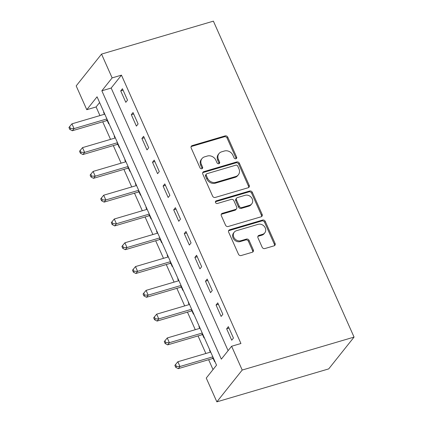 <?xml version="1.0" encoding="UTF-8"?>
<svg xmlns="http://www.w3.org/2000/svg" width="423" height="423" viewBox="0 0 423 423"><rect width="100%" height="100%" fill="white"/><g stroke="black" fill="none" stroke-linecap="round" stroke-linejoin="round"><path stroke-width="0.63" d="M235.918 158.762A1.486 1.28 38.6 0 0 236.621 157.076L227.78 137.226A2.12 1.824 38.6 0 0 225.121 135.894L192.179 145.602A2.12 1.824 38.6 0 0 191.355 146.147A2.12 1.824 38.6 0 0 191.185 148.008L200.021 167.857A1.486 1.28 38.6 0 0 202.585 167.101L201.438 164.536A6.784 5.837 38.6 0 1 201.993 158.583A6.784 5.837 38.6 0 1 204.632 156.833L207.376 156.024A6.784 5.837 38.6 0 1 215.894 160.275L217.041 162.844A1.486 1.28 38.6 0 0 219.6 162.088L218.458 159.519A6.784 5.837 38.6 0 1 219.008 153.565A6.784 5.837 38.6 0 1 221.652 151.815L224.396 151.006A6.784 5.837 38.6 0 1 232.914 155.262L234.056 157.832A1.486 1.28 38.6 0 0 235.918 158.762M236.045 158.715A1.486 1.28 38.6 0 0 235.934 157.932L227.098 138.083A2.12 1.824 38.6 0 0 224.433 136.756L191.497 146.458A2.12 1.824 38.6 0 0 191.09 146.638M202.009 168.745A1.486 1.28 38.6 0 0 201.898 167.963L200.756 165.393L201.438 164.536M219.024 163.733A1.486 1.28 38.6 0 0 218.913 162.95L217.771 160.38L218.458 159.519M262.165 247.233A2.12 1.824 38.6 0 0 264.83 248.56L274.067 245.842A2.12 1.824 38.6 0 0 274.897 245.292A2.12 1.824 38.6 0 0 275.066 243.431L265.253 221.388A2.12 1.824 38.6 0 0 262.593 220.06L229.652 229.763A2.12 1.824 38.6 0 0 228.827 230.308A2.12 1.824 38.6 0 0 228.653 232.169L238.472 254.212A2.12 1.824 38.6 0 0 241.131 255.545L252.293 252.256A2.12 1.824 38.6 0 0 253.118 251.706A2.12 1.824 38.6 0 0 253.292 249.85L249.089 240.412A2.12 1.824 38.6 0 0 246.429 239.085L240.893 240.713A5.668 4.88 38.6 0 1 234.548 238.445A5.668 4.88 38.6 0 1 234.236 232.185A5.668 4.88 38.6 0 1 236.446 230.72L258.13 224.333A5.668 4.88 38.6 0 1 264.47 226.601A5.668 4.88 38.6 0 1 264.787 232.862A5.668 4.88 38.6 0 1 262.577 234.326L258.966 235.389A2.12 1.824 38.6 0 0 258.141 235.939A2.12 1.824 38.6 0 0 257.967 237.8L262.165 247.233M231.614 346.257L242.205 370.046L354.062 337.094L213.393 21.15L101.541 54.102L112.132 77.895L101.853 90.786L221.335 359.148L231.614 346.257L240.936 343.508L121.454 75.146L112.132 77.895M248.201 187.738A2.12 1.824 38.6 0 0 249.025 187.193A2.12 1.824 38.6 0 0 249.2 185.332L239.386 163.289A2.12 1.824 38.6 0 0 236.721 161.956L203.786 171.664A2.12 1.824 38.6 0 0 202.961 172.209A2.12 1.824 38.6 0 0 202.786 174.07L212.6 196.113A2.12 1.824 38.6 0 0 215.265 197.441L248.201 187.738M252.32 192.338L262.133 214.382A2.12 1.824 38.6 0 1 261.959 216.243A2.12 1.824 38.6 0 1 261.134 216.788L228.198 226.495A2.12 1.824 38.6 0 1 225.538 225.163L221.335 215.73A2.12 1.824 38.6 0 1 221.509 213.869A2.12 1.824 38.6 0 1 222.334 213.324L235.69 209.385A2.12 1.824 38.6 0 0 236.515 208.84A2.12 1.824 38.6 0 0 236.69 206.979L233.903 200.719A2.12 1.824 38.6 0 0 231.244 199.392L217.332 203.489A1.486 1.28 38.6 0 1 216.169 200.872L249.655 191.011A2.12 1.824 38.6 0 1 252.32 192.338L251.632 193.195L261.446 215.244L262.133 214.382M121.454 75.146L111.175 88.042L228.103 350.662M120.724 90.897L125.805 102.318L127.519 100.166L122.437 88.745L120.724 90.897L123.082 90.199M131.315 114.686L136.396 126.107L138.109 123.96L133.028 112.539L131.315 114.686L133.673 113.993M141.906 138.48L146.993 149.895L148.706 147.749L143.619 136.328L141.906 138.48L144.264 137.782M152.497 162.268L157.583 173.689L159.297 171.542L154.21 160.121L152.497 162.268L154.86 161.575M163.093 186.062L168.174 197.478L169.887 195.331L164.806 183.91L163.093 186.062L165.451 185.364M173.684 209.85L178.77 221.271L180.484 219.125L175.397 207.704L173.684 209.85L176.042 209.158M184.275 233.644L189.361 245.06L191.074 242.913L185.988 231.492L184.275 233.644L186.638 232.946M194.871 257.433L199.952 268.854L201.665 266.702L196.584 255.286L194.871 257.433L197.229 256.74M205.462 281.226L210.543 292.642L212.256 290.495L207.175 279.074L205.462 281.226L207.82 280.528M216.053 305.015L221.139 316.436L222.852 314.284L217.766 302.868L216.053 305.015L218.416 304.322M226.643 328.803L231.73 340.224L233.443 338.077L228.357 326.656L226.643 328.803L229.007 328.111M99.611 102.546L96.1 106.95L99.944 115.585M102.71 121.792L110.535 139.373M113.301 145.586L121.131 163.167M123.897 169.374L131.722 186.955M134.488 193.168L142.313 210.749M145.078 216.957L152.904 234.538M155.669 240.75L163.5 258.326M166.265 264.539L174.091 282.12M176.856 288.333L184.682 305.908M187.447 312.121L195.278 329.702M198.043 335.915L205.869 353.491M208.634 359.703L213.028 369.57M103.852 112.063L103.593 112.386L104.428 114.263M107.299 120.708L108.679 123.807L108.933 123.479M114.443 135.852L114.184 136.174L115.019 138.051M117.89 144.497L119.27 147.595L119.529 147.273M125.034 159.645L124.78 159.968L125.615 161.845M128.481 168.291L129.861 171.384L130.12 171.061M135.63 183.434L135.371 183.756L136.206 185.634M139.077 192.079L140.452 195.177L140.711 194.855M146.221 207.228L145.961 207.55L146.797 209.427M149.668 215.873L151.048 218.966L151.302 218.643M156.811 231.016L156.552 231.339L157.388 233.216M160.259 239.661L161.639 242.76L161.898 242.437M167.402 254.805L167.148 255.132L167.984 257.01M170.855 263.455L172.23 266.548L172.489 266.226M177.998 278.598L177.739 278.921L178.575 280.798M181.446 287.243L182.826 290.342L183.08 290.019M188.589 302.387L188.33 302.715L189.166 304.592M192.037 311.037L193.417 314.13L193.676 313.808M199.18 326.181L198.926 326.503L199.762 328.38M202.628 334.826L204.008 337.924L204.267 337.602M209.776 349.969L209.517 350.292L210.353 352.174M213.224 358.619L214.598 361.713L214.858 361.39M96.1 106.95L86.778 109.7L97.057 96.804L216.539 365.165L206.26 378.062L216.856 401.85L328.708 368.898L354.062 337.094M86.778 109.7L76.188 85.906L101.541 54.102M216.856 401.85L242.205 370.046M111.175 88.042L101.853 90.786M103.593 112.386L103.947 112.28M114.184 136.174L114.538 136.069M124.78 159.968L125.134 159.862M135.371 183.756L135.725 183.651M145.961 207.55L146.316 207.444M156.552 231.339L156.912 231.233M167.148 255.132L167.503 255.027M177.739 278.921L178.094 278.815M188.33 302.715L188.684 302.609M198.926 326.503L199.281 326.397M209.517 350.292L209.871 350.191M219.008 153.565L218.326 154.427A6.784 5.837 38.6 0 0 217.771 160.38M201.993 158.583L201.306 159.439A6.784 5.837 38.6 0 0 200.756 165.393M248.608 187.558A2.12 1.824 38.6 0 0 248.513 186.189L238.699 164.145A2.12 1.824 38.6 0 0 236.039 162.818L203.098 172.521A2.12 1.824 38.6 0 0 202.691 172.7M237.737 166.096A1.486 1.28 38.6 0 0 235.875 165.166L206.963 173.684A1.486 1.28 38.6 0 0 206.265 175.371L207.471 178.078A6.784 5.837 38.6 0 0 215.989 182.329L235.748 176.507A6.784 5.837 38.6 0 0 238.392 174.757A6.784 5.837 38.6 0 0 238.942 168.803L237.737 166.096M206.382 174.065L205.7 174.926A1.486 1.28 38.6 0 0 205.578 176.227L206.265 175.371M238.392 174.757L237.705 175.619A6.784 5.837 38.6 0 1 235.066 177.369L215.302 183.191A6.784 5.837 38.6 0 1 206.784 178.94L205.578 176.227M261.541 216.613A2.12 1.824 38.6 0 0 261.446 215.244M236.515 208.84L235.833 209.697A2.12 1.824 38.6 0 1 235.008 210.247L221.647 214.181A2.12 1.824 38.6 0 0 221.24 214.361M251.632 193.195A2.12 1.824 38.6 0 0 248.973 191.868L215.487 201.734A1.486 1.28 38.6 0 0 215.36 201.776M249.554 205.303A5.668 4.88 38.6 0 0 251.759 203.838A5.668 4.88 38.6 0 0 251.447 197.578A5.668 4.88 38.6 0 0 245.102 195.31L237.462 197.557A2.12 1.824 38.6 0 0 236.637 198.107A2.12 1.824 38.6 0 0 236.462 199.968L239.249 206.223A2.12 1.824 38.6 0 0 241.914 207.556L249.554 205.303L248.867 206.165A5.668 4.88 38.6 0 0 251.077 204.7L251.759 203.838M236.637 198.107L235.955 198.963A2.12 1.824 38.6 0 0 235.78 200.825L236.462 199.968M248.867 206.165L241.226 208.412A2.12 1.824 38.6 0 1 238.567 207.085L235.78 200.825M264.787 232.862L264.1 233.723A5.668 4.88 38.6 0 1 261.895 235.188L258.279 236.251A2.12 1.824 38.6 0 0 257.871 236.431M234.236 232.185L233.549 233.041A5.668 4.88 38.6 0 0 233.866 239.307A5.668 4.88 38.6 0 0 240.211 241.575L240.893 240.713M252.7 252.076A2.12 1.824 38.6 0 0 252.605 250.707L248.407 241.274A2.12 1.824 38.6 0 0 245.742 239.941L240.211 241.575M274.474 245.663A2.12 1.824 38.6 0 0 274.384 244.293L264.565 222.249A2.12 1.824 38.6 0 0 261.906 220.917L228.97 230.62A2.12 1.824 38.6 0 0 228.563 230.799M104.782 114.157L71.926 123.839L74.046 128.597L72.333 130.744L106.263 120.751A2.157 1.861 -141.4 0 1 107.019 120.682L107.717 120.751M70.472 128.529L69.626 126.625L68.938 127.482L69.79 129.385L70.472 128.529L74.046 128.597L106.903 118.916M69.626 126.625L71.926 123.839M72.333 130.744L69.79 129.385M115.373 137.951L82.522 147.627L84.637 152.386L82.924 154.538L116.854 144.539A2.157 1.861 -141.4 0 1 117.61 144.47L118.313 144.539M81.063 152.317L80.217 150.414L79.535 151.275L80.381 153.179L81.063 152.317L84.637 152.386L117.494 142.704M80.217 150.414L82.522 147.627M82.924 154.538L80.381 153.179M125.969 161.739L93.113 171.421L95.228 176.18L93.52 178.326L127.445 168.328A2.157 1.861 -141.4 0 1 128.206 168.264L128.904 168.333M91.659 176.111L90.808 174.207L90.125 175.064L90.971 176.967L91.659 176.111L95.228 176.18L128.084 166.498M90.808 174.207L93.113 171.421M93.52 178.326L90.971 176.967M136.56 185.528L103.704 195.209L105.824 199.968L104.111 202.115L138.041 192.121A2.157 1.861 -141.4 0 1 138.797 192.053L139.495 192.121M102.25 199.899L101.404 197.996L100.716 198.858L101.562 200.761L102.25 199.899L105.824 199.968L138.681 190.287M101.404 197.996L103.704 195.209M104.111 202.115L101.562 200.761M147.151 209.322L114.295 219.003L116.415 223.762L114.702 225.908L148.632 215.91A2.157 1.861 -141.4 0 1 149.388 215.846L150.086 215.915M112.841 223.693L111.995 221.789L111.307 222.646L112.158 224.55L112.841 223.693L116.415 223.762L149.271 214.08M111.995 221.789L114.295 219.003M114.702 225.908L112.158 224.55M157.747 233.11L124.891 242.791L127.006 247.55L125.293 249.697L159.222 239.704A2.157 1.861 -141.4 0 1 159.979 239.635L160.682 239.704M123.437 247.481L122.585 245.578L121.903 246.44L122.749 248.343L123.437 247.481L127.006 247.55L159.862 237.869M122.585 245.578L124.891 242.791M125.293 249.697L122.749 248.343M168.338 256.904L135.482 266.585L137.602 271.339L135.889 273.491L169.819 263.492A2.157 1.861 -141.4 0 1 170.575 263.429L171.273 263.497M134.028 271.27L133.182 269.366L132.494 270.228L133.34 272.132L134.028 271.27L137.602 271.339L170.458 261.663M133.182 269.366L135.482 266.585M135.889 273.491L133.34 272.132M178.929 280.692L146.072 290.374L148.193 295.132L146.48 297.279L180.41 287.286A2.157 1.861 -141.4 0 1 181.166 287.217L181.864 287.286M144.618 295.064L143.772 293.16L143.085 294.022L143.936 295.92L144.618 295.064L148.193 295.132L181.049 285.451M143.772 293.16L146.072 290.374M146.48 297.279L143.936 295.92M189.525 304.486L156.669 314.162L158.784 318.921L157.07 321.073L191 311.074A2.157 1.861 -141.4 0 1 191.756 311.011L192.46 311.079M155.215 318.852L154.363 316.949L153.681 317.81L154.527 319.714L155.215 318.852L158.784 318.921L191.64 309.245M154.363 316.949L156.669 314.162M157.07 321.073L154.527 319.714M200.116 328.274L167.259 337.956L169.38 342.715L167.667 344.861L201.591 334.868A2.157 1.861 -141.4 0 1 202.353 334.799L203.051 334.868M165.805 342.646L164.959 340.742L164.272 341.599L165.118 343.502L165.805 342.646L169.38 342.715L202.231 333.033M164.959 340.742L167.259 337.956M167.667 344.861L165.118 343.502M210.707 352.068L177.85 361.744L179.971 366.503L178.257 368.655L212.187 358.656A2.157 1.861 -141.4 0 1 212.943 358.588L213.641 358.656M176.396 366.434L175.55 364.531L174.863 365.393L175.714 367.296L176.396 366.434L179.971 366.503L212.827 356.827M175.55 364.531L177.85 361.744M178.257 368.655L175.714 367.296M235.934 157.932L236.621 157.076M201.898 167.963L202.585 167.101M218.913 162.95L219.6 162.088M191.497 146.458L192.179 145.602M224.433 136.756L225.121 135.894M227.098 138.083L227.78 137.226M203.098 172.521L203.786 171.664M236.039 162.818L236.721 161.956M238.699 164.145L239.386 163.289M248.513 186.189L249.2 185.332M206.784 178.94L207.471 178.078M215.302 183.191L215.989 182.329M235.066 177.369L235.748 176.507M221.647 214.181L222.334 213.324M235.008 210.247L235.69 209.385M215.487 201.734L216.169 200.872M248.973 191.868L249.655 191.011M238.567 207.085L239.249 206.223M241.226 208.412L241.914 207.556M258.279 236.251L258.966 235.389M261.895 235.188L262.577 234.326M245.742 239.941L246.429 239.085M248.407 241.274L249.089 240.412M252.605 250.707L253.292 249.85M228.97 230.62L229.652 229.763M261.906 220.917L262.593 220.06M264.565 222.249L265.253 221.388M274.384 244.293L275.066 243.431M106.263 120.751L107.193 119.577M107.019 120.682L107.447 120.143M116.854 144.539L117.79 143.365M117.61 144.47L118.038 143.931M127.445 168.328L128.381 167.159M128.206 168.264L128.634 167.725M138.041 192.121L138.971 190.947M138.797 192.053L139.225 191.513M148.632 215.91L149.568 214.741M149.388 215.846L149.816 215.307M159.222 239.704L160.158 238.53M159.979 239.635L160.412 239.095M169.819 263.492L170.749 262.323M170.575 263.429L171.003 262.889M180.41 287.286L181.345 286.112M181.166 287.217L181.594 286.678M191 311.074L191.936 309.906M191.756 311.011L192.185 310.471M201.591 334.868L202.527 333.694M202.353 334.799L202.781 334.26M212.187 358.656L213.118 357.488M212.943 358.588L213.372 358.054"/></g></svg>
